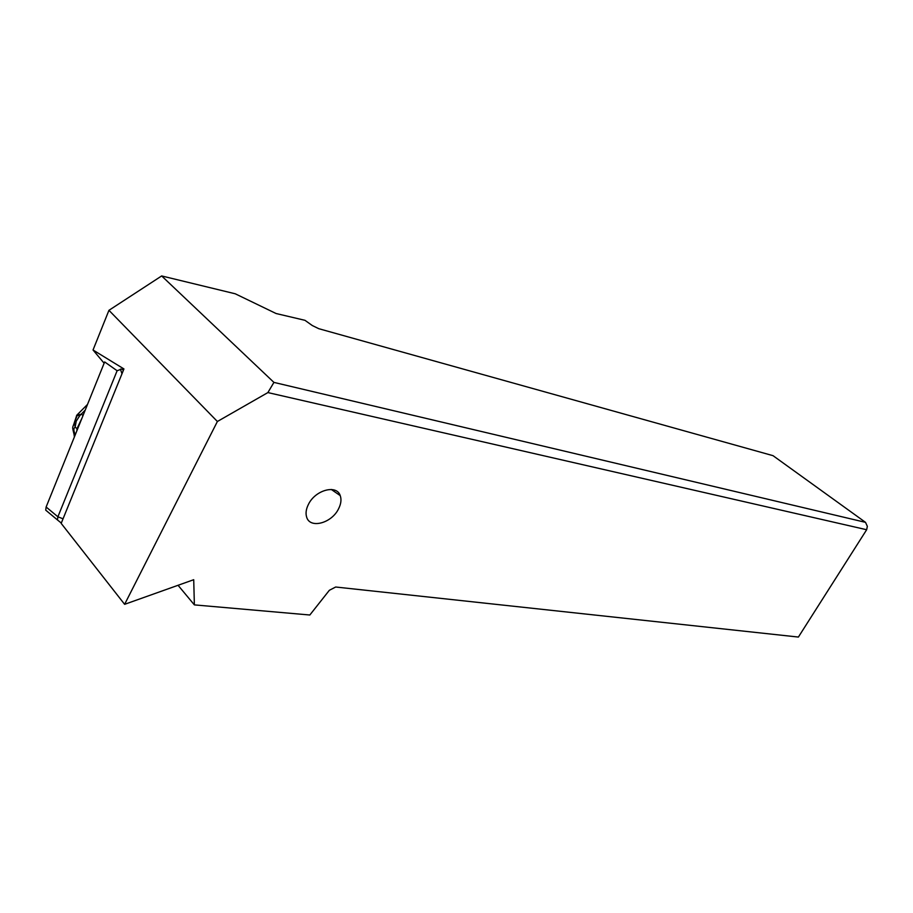 <?xml version="1.0" encoding="UTF-8"?>
<svg xmlns="http://www.w3.org/2000/svg" width="913" height="913" viewBox="0 0 913 913"><rect width="100%" height="100%" fill="white"/><g stroke="black" fill="none" stroke-linecap="round" stroke-linejoin="round"><path stroke-width="1.37" d="M335.687 587.013L329.342 590.3L309.827 615.008L194.378 604.885L193.716 579.709L124.625 604.326L217.385 421.498L267.886 392.579L866.654 529.734L798.396 637.057L335.687 587.013M338.54 508.861C331.636 523.286 309.906 529.084 306.631 517.066C305.478 513.311 306.072 509.089 308.423 504.398C315.293 489.961 336.703 484.232 340.218 495.599C341.61 499.502 341.051 503.919 338.54 508.861M866.654 529.734L867.35 526.333L865.513 522.35L273.923 382.399L161.658 275.943L108.944 310.317L93.035 349.999L104.128 363.237M161.658 275.943L235.246 293.792L276.091 313.524L304.965 320.315L312.292 325.53L318.774 328.691L773.014 455.667L865.513 522.35M273.923 382.399L267.886 392.579M108.944 310.317L217.385 421.498M93.035 349.999L123.94 368.943L61.182 523.389L124.625 604.326M178.058 585.29L194.378 604.885M123.312 370.495L122.034 368.943L117.126 370.735L104.653 361.936L46.129 507.012L45.718 510.15L49.473 513.289M120.402 369.069L121.977 373.782M117.126 370.735L57.896 516.781L57.462 519.942L61.308 523.058M83.072 415.438L81.383 414.182L76.783 415.21L74.467 422.228C72.606 428.665 71.865 425.355 74.01 434.166L74.558 436.54M74.387 436.973L74.044 434.166L74.706 433.31C73.474 430.103 73.622 428.071 75.128 427.204L74.467 422.228L77.285 415.335L76.589 415.483M81.942 418.222L77 428.619L75.128 427.204L76.247 421.155L79.705 415.769L77.285 415.335L80.401 415.05L79.705 415.769M85.251 410.04L80.401 415.05M77 428.619L76.829 430.913M76.783 415.21L87.511 404.425M74.604 436.425L74.706 433.31L75.596 433.972M46.129 507.012L57.896 516.781L63.043 518.812M331.316 489.471L340.218 495.599M45.718 510.15L57.462 519.942"/></g></svg>
